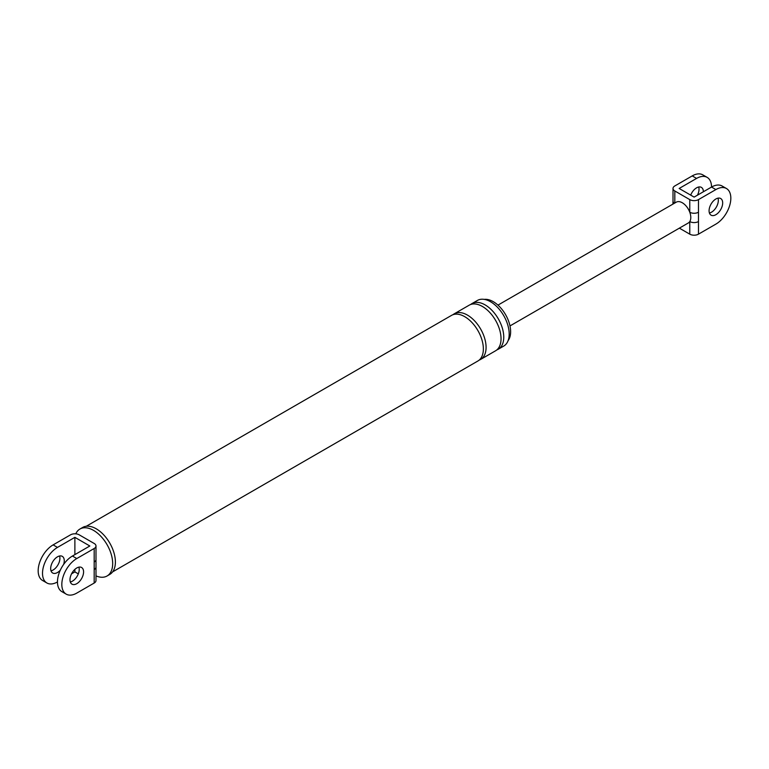 <?xml version="1.0" encoding="UTF-8"?>
<svg xmlns="http://www.w3.org/2000/svg" width="769" height="769" viewBox="0 0 769 769"><rect width="100%" height="100%" fill="white"/><g stroke="black" fill="none" stroke-linecap="round" stroke-linejoin="round"><path stroke-width="1.15" d="M470.666 304.495A26.348 15.207 60 0 1 471.955 303.592L477.395 300.448A26.348 15.207 60 0 1 490.564 301.756A26.348 15.207 60 0 1 507.771 324.97A26.348 15.207 60 0 1 503.733 346.079L498.293 349.222A26.348 15.207 60 0 1 496.87 349.885M75.775 533.84A27.117 15.659 60 0 1 79.947 529.024L82.668 527.447A27.117 15.659 60 0 1 96.221 528.793A27.117 15.659 60 0 1 113.937 552.69A27.117 15.659 60 0 1 109.784 574.414L107.064 575.991A27.117 15.659 60 0 1 95.99 575.894M484.287 299.391A24.521 14.159 60 0 1 493.285 301.679A24.521 14.159 60 0 1 508.396 320.596A24.521 14.159 60 0 1 508.107 340.638M94.183 569.541L94.183 562.004A6.152 3.557 -0 0 0 95.99 559.496L95.99 580.528A6.152 3.557 180 0 1 94.183 583.046L94.183 569.541A6.152 3.557 0 0 0 95.99 567.022A6.152 3.557 0 0 0 95.99 567.003M95.99 559.496L95.99 545.99A6.152 3.557 -0 0 0 94.183 543.472L79.226 534.84A6.152 3.557 0 0 0 70.527 534.84L53.119 544.885L57.473 547.403L74.881 537.348L74.881 554.622M57.473 581.941A21.157 12.217 -60 0 1 46.899 582.989A21.157 12.217 -60 0 1 43.65 566.042A21.157 12.217 -60 0 1 57.473 547.403M46.899 582.989L42.545 580.48A21.157 12.217 -60 0 1 39.306 563.533A21.157 12.217 -60 0 1 53.119 544.885M71.555 573.809L74.881 571.896L78.303 573.876M74.881 569.387L74.881 571.896M60.328 570.156A9.613 5.556 -60 0 1 57.473 572.521A9.613 5.556 -60 0 1 52.667 573.001A9.613 5.556 -60 0 1 51.187 565.292A9.613 5.556 -60 0 1 57.473 556.823A9.613 5.556 -60 0 1 62.279 556.343A9.613 5.556 -60 0 1 63.644 564.398M74.881 537.348L89.838 545.99L72.43 556.035A21.157 12.217 120 0 0 58.607 574.674A21.157 12.217 120 0 0 61.856 591.63L66.201 594.139A21.157 12.217 -60 0 1 62.962 577.192A21.157 12.217 -60 0 1 76.785 558.544L94.183 548.499A6.152 3.557 -0 0 0 95.99 545.99M66.201 594.139A21.157 12.217 -60 0 0 76.785 593.091L94.183 583.046M59.578 555.987A9.613 5.556 -60 0 1 53.119 570.012A9.613 5.556 -60 0 1 51.014 570.838M76.785 583.671A9.613 5.556 -60 0 1 71.969 584.152A9.613 5.556 -60 0 1 70.498 576.442A9.613 5.556 -60 0 1 76.785 567.974A9.613 5.556 -60 0 1 81.591 567.493A9.613 5.556 -60 0 1 83.062 575.202A9.613 5.556 -60 0 1 76.785 583.671M70.315 581.989A9.613 5.556 120 0 0 72.43 581.162A9.613 5.556 120 0 0 78.89 567.138M471.955 303.592A26.348 15.207 60 0 1 485.124 304.899A26.348 15.207 60 0 1 502.34 328.113A26.348 15.207 60 0 1 498.293 349.222M452.989 314.704A26.348 15.207 60 0 1 454.277 313.79L469.234 305.158A26.348 15.207 60 0 1 482.403 306.466A26.348 15.207 60 0 1 499.619 329.68A26.348 15.207 60 0 1 495.572 350.789L480.615 359.431A26.348 15.207 60 0 1 479.193 360.094M454.277 313.79A26.348 15.207 60 0 1 467.446 315.098A26.348 15.207 60 0 1 484.662 338.312A26.348 15.207 60 0 1 480.615 359.431M86.263 526.265L451.557 315.367A26.348 15.207 60 0 1 464.726 316.674A26.348 15.207 60 0 1 481.942 339.888A26.348 15.207 60 0 1 477.905 360.997L112.601 571.896M79.947 529.024A27.117 15.659 60 0 1 93.51 530.36A27.117 15.659 60 0 1 112.678 563.571A27.117 15.659 60 0 1 107.064 575.991M696.57 178.418L679.162 188.472L694.119 197.104L711.527 187.059A21.157 12.217 120 0 0 707.144 177.37A21.157 12.217 120 0 0 696.57 178.418L692.215 175.909L674.817 185.954A6.152 3.557 0 0 0 673.01 188.472A6.152 3.557 0 0 0 674.817 190.981L674.817 203.006M673.01 188.472L673.01 201.084A6.152 3.557 -0 0 0 674.336 203.285M497.956 305.12L676.287 202.16A12.016 6.94 60 0 1 682.295 202.756A12.016 6.94 60 0 1 689.774 212.225L689.774 199.613A6.152 3.557 -0 0 0 698.473 199.613L698.473 234.161A6.152 3.557 180 0 1 689.774 234.161L679.354 228.143M689.774 234.161L689.774 221.549A12.016 6.94 60 0 0 689.774 212.225A6.152 3.557 0 0 0 698.473 212.225M509.982 325.931L688.303 222.981A12.016 6.94 60 0 0 689.774 221.549A6.152 3.557 -0 0 0 698.473 221.549M703.366 191.769A9.613 5.556 120 0 0 701.376 187.367A9.613 5.556 120 0 0 696.57 187.838A9.613 5.556 120 0 0 690.697 195.124M698.473 199.613L715.881 189.568L711.527 187.059A21.157 12.217 -60 0 1 722.101 186.011L726.455 188.52A21.157 12.217 -60 0 1 729.694 205.467A21.157 12.217 -60 0 1 715.881 224.115L698.473 234.161M717.986 198.162A9.613 5.556 -60 0 1 711.527 212.177A9.613 5.556 -60 0 1 709.422 213.013M689.774 199.613L674.817 190.981M692.215 175.909A21.157 12.217 -60 0 1 702.799 174.861L707.144 177.37M698.685 187.011A9.613 5.556 -60 0 1 697.445 195.191M715.881 189.568A21.157 12.217 -60 0 1 726.455 188.52M715.881 214.695A9.613 5.556 -60 0 1 711.075 215.166A9.613 5.556 -60 0 1 709.595 207.467A9.613 5.556 -60 0 1 715.881 198.988A9.613 5.556 -60 0 1 720.688 198.517A9.613 5.556 -60 0 1 722.158 206.217A9.613 5.556 -60 0 1 715.881 214.695M76.785 558.544L72.43 556.035M94.183 562.004L94.183 548.499M672.923 204.102L673.01 201.084"/></g></svg>
